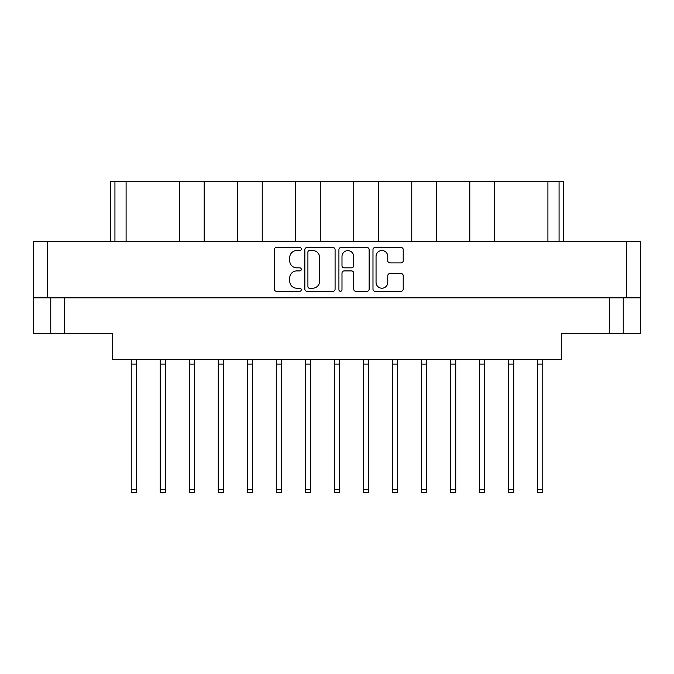 <?xml version="1.0" encoding="UTF-8"?>
<svg xmlns="http://www.w3.org/2000/svg" width="674" height="674" viewBox="0 0 674 674"><rect width="100%" height="100%" fill="white"/><g stroke="black" fill="none" stroke-linecap="round" stroke-linejoin="round"><path stroke-width="1.01" d="M376.05 282.355A5.864 5.864 0 0 0 381.905 288.219A5.864 5.864 0 0 0 387.769 282.355L387.769 275.733A2.191 2.191 0 0 1 389.96 273.543L401.022 273.543A2.191 2.191 0 0 1 403.212 275.733L403.212 289.095A2.191 2.191 0 0 1 401.022 291.286L375.174 291.286A2.191 2.191 0 0 1 372.983 289.095L372.983 249.658A2.191 2.191 0 0 1 375.174 247.468L401.022 247.468A2.191 2.191 0 0 1 403.212 249.658L403.212 260.72A2.191 2.191 0 0 1 401.022 262.911L389.96 262.911A2.191 2.191 0 0 1 387.769 260.72L387.769 256.398A5.864 5.864 0 0 0 381.905 250.534A5.864 5.864 0 0 0 376.05 256.398L376.05 282.355M340.454 291.286A1.533 1.533 0 0 0 341.988 289.753L341.988 273.105A2.191 2.191 0 0 1 344.178 270.914L351.516 270.914A2.191 2.191 0 0 1 353.707 273.105L353.707 289.095A2.191 2.191 0 0 0 355.897 291.286L366.959 291.286A2.191 2.191 0 0 0 369.15 289.095L369.15 249.658A2.191 2.191 0 0 0 366.959 247.468L341.111 247.468A2.191 2.191 0 0 0 338.921 249.658L338.921 289.753A1.533 1.533 0 0 0 340.454 291.286M335.079 289.095L335.079 249.658A2.191 2.191 0 0 0 332.889 247.468L307.041 247.468A2.191 2.191 0 0 0 304.85 249.658L304.85 289.095A2.191 2.191 0 0 0 307.041 291.286L332.889 291.286A2.191 2.191 0 0 0 335.079 289.095M33.7 241.587L33.7 297.832L33.7 241.587L640.3 241.587L640.3 333.537L609.389 333.537L609.389 297.832M640.3 297.832L33.7 297.832L33.7 333.537L50.769 333.537L50.769 297.832M296.745 250.534L299.762 250.534A1.533 1.533 0 0 0 301.295 249.001A1.533 1.533 0 0 0 299.762 247.468L276.483 247.468A2.191 2.191 0 0 0 274.293 249.658L274.293 289.095A2.191 2.191 0 0 0 276.483 291.286L299.762 291.286A1.533 1.533 0 0 0 301.295 289.753A1.533 1.533 0 0 0 299.762 288.219L296.745 288.219A7.01 7.01 0 0 1 289.736 281.21L289.736 277.924A7.01 7.01 0 0 1 296.745 270.914L299.762 270.914A1.533 1.533 0 0 0 301.295 269.381A1.533 1.533 0 0 0 299.762 267.839L296.745 267.839A7.01 7.01 0 0 1 289.736 260.83L289.736 257.544A7.01 7.01 0 0 1 296.745 250.534M64.611 297.832L64.611 333.537L112.701 333.537L112.701 359.655L561.299 359.655L561.299 333.537L609.389 333.537M623.231 297.832L623.231 333.537M64.611 333.537L50.769 333.537M110.477 241.587L110.477 181.559L126.097 181.559L126.097 241.587M114.934 241.587L114.934 181.559M179.663 241.587L179.663 181.559L126.097 181.559M204.205 241.587L204.205 181.559L179.663 181.559M237.686 241.587L237.686 181.559L204.205 181.559M262.237 241.587L262.237 181.559L237.686 181.559M295.709 241.587L295.709 181.559L262.237 181.559M320.26 241.587L320.26 181.559L295.709 181.559M353.74 241.587L353.74 181.559L320.26 181.559M378.291 241.587L378.291 181.559L353.74 181.559M411.763 241.587L411.763 181.559L378.291 181.559M436.314 241.587L436.314 181.559L411.763 181.559M469.795 241.587L469.795 181.559L436.314 181.559M494.337 241.587L494.337 181.559L469.795 181.559M547.903 241.587L547.903 181.559L494.337 181.559M547.903 181.559L559.066 181.559L559.066 241.587M563.523 241.587L563.523 181.559L563.523 241.587M559.066 181.559L563.523 181.559M309.45 250.534A1.533 1.533 0 0 0 307.917 252.068L307.917 286.686A1.533 1.533 0 0 0 309.45 288.219L312.626 288.219A7.01 7.01 0 0 0 319.636 281.21L319.636 257.544A7.01 7.01 0 0 0 312.626 250.534L309.45 250.534M353.707 256.508A5.864 5.864 0 0 0 347.843 250.644A5.864 5.864 0 0 0 341.988 256.508L341.988 265.649A2.191 2.191 0 0 0 344.178 267.839L351.516 267.839A2.191 2.191 0 0 0 353.707 265.649L353.707 256.508M542.772 359.655L542.772 492.441L537.414 492.441L537.414 359.655M542.772 364.12L537.414 364.12M397.702 359.655L397.702 492.441L392.352 492.441L392.352 359.655M397.702 364.12L392.352 364.12M455.734 359.655L455.734 492.441L450.375 492.441L450.375 359.655M455.734 364.12L450.375 364.12M513.756 359.655L513.756 492.441L508.398 492.441L508.398 359.655M513.756 364.12L508.398 364.12M136.586 359.655L136.586 492.441L131.228 492.441L131.228 359.655M136.586 364.12L131.228 364.12M194.609 359.655L194.609 492.441L189.259 492.441L189.259 359.655M194.609 364.12L189.259 364.12M252.64 359.655L252.64 492.441L247.282 492.441L247.282 359.655M252.64 364.12L247.282 364.12M310.663 359.655L310.663 492.441L305.305 492.441L305.305 359.655M310.663 364.12L305.305 364.12M165.602 359.655L165.602 492.441L160.243 492.441L160.243 359.655M165.602 364.12L160.243 364.12M223.625 359.655L223.625 492.441L218.266 492.441L218.266 359.655M223.625 364.12L218.266 364.12M281.648 359.655L281.648 492.441L276.298 492.441L276.298 359.655M281.648 364.12L276.298 364.12M339.679 359.655L339.679 492.441L334.321 492.441L334.321 359.655M339.679 364.12L334.321 364.12M368.695 359.655L368.695 492.441L363.337 492.441L363.337 359.655M368.695 364.12L363.337 364.12M426.718 359.655L426.718 492.441L421.36 492.441L421.36 359.655M426.718 364.12L421.36 364.12M484.741 359.655L484.741 492.441L479.391 492.441L479.391 359.655M484.741 364.12L479.391 364.12M47.534 241.587L47.534 297.832M626.466 297.832L626.466 241.587M542.772 489.543L537.414 489.543M397.702 489.543L392.352 489.543M455.734 489.543L450.375 489.543M513.756 489.543L508.398 489.543M136.586 489.543L131.228 489.543M194.609 489.543L189.259 489.543M252.64 489.543L247.282 489.543M310.663 489.543L305.305 489.543M165.602 489.543L160.243 489.543M223.625 489.543L218.266 489.543M281.648 489.543L276.298 489.543M339.679 489.543L334.321 489.543M368.695 489.543L363.337 489.543M426.718 489.543L421.36 489.543M484.741 489.543L479.391 489.543"/></g></svg>
